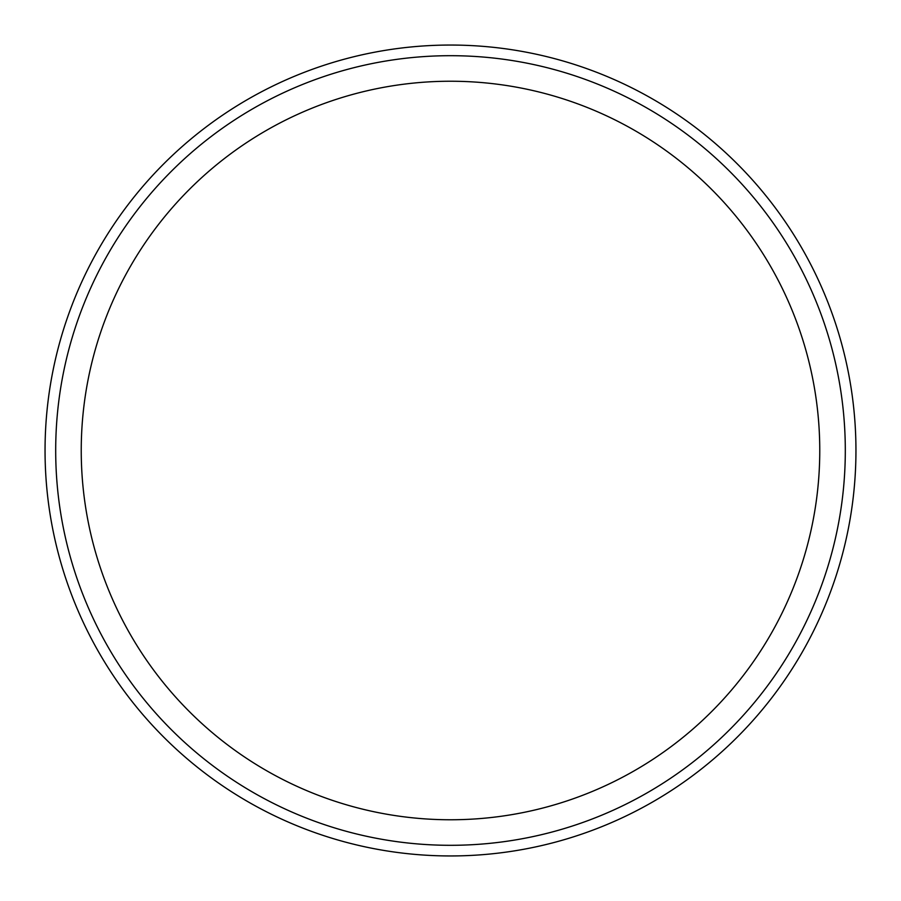 <?xml version="1.0" encoding="UTF-8"?>
<svg xmlns="http://www.w3.org/2000/svg" width="901" height="901" viewBox="0 0 901 901"><rect width="100%" height="100%" fill="white"/><g stroke="black" fill="none" stroke-linecap="round" stroke-linejoin="round"><path stroke-width="1.35" d="M855.95 450.5A405.45 405.45 0 0 0 450.5 45.05A405.45 405.45 0 0 0 45.05 450.5A405.45 405.45 0 0 0 450.5 855.95A405.45 405.45 0 0 0 855.95 450.5M450.5 845.307A394.807 394.807 0 0 0 845.307 450.5A394.807 394.807 0 0 0 450.5 55.693A394.807 394.807 0 0 0 55.693 450.5A394.807 394.807 0 0 0 450.5 845.307M450.5 81.236A369.264 369.264 0 0 0 81.236 450.5A369.264 369.264 0 0 0 450.5 819.764A369.264 369.264 0 0 0 819.764 450.5A369.264 369.264 0 0 0 450.5 81.236"/></g></svg>
